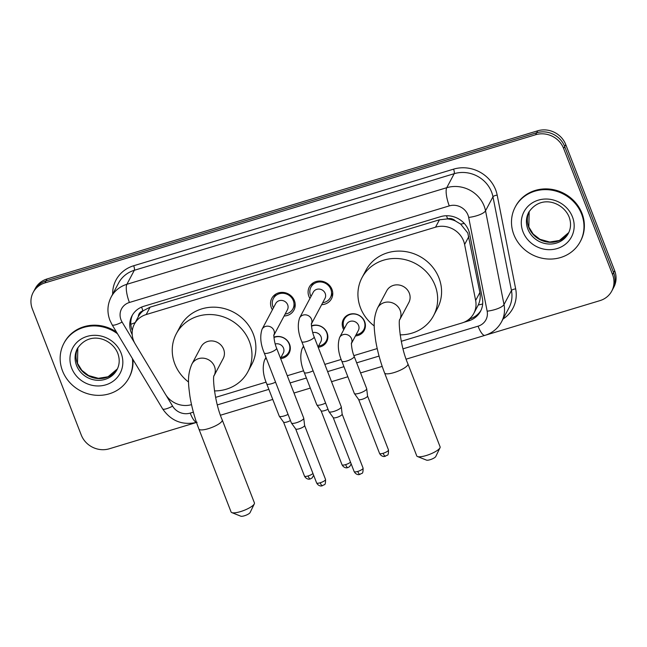 <?xml version="1.0" encoding="UTF-8"?>
<svg xmlns="http://www.w3.org/2000/svg" width="647" height="647" viewBox="0 0 647 647"><rect width="100%" height="100%" fill="white"/><g stroke="black" fill="none" stroke-linecap="round" stroke-linejoin="round"><path stroke-width="0.97" d="M273.932 337.16A11.783 10.91 28 0 1 289.573 344.269A11.783 10.91 28 0 1 289.136 353.076A11.783 10.91 28 0 1 280.636 358.6M311.474 325.821A11.783 10.91 28 0 1 327.115 332.938A11.783 10.91 28 0 1 326.678 341.737A11.783 10.91 28 0 1 318.178 347.261M343.727 329.727A11.783 10.91 28 0 1 342.975 328.15A11.783 10.91 28 0 1 343.411 319.343A11.783 10.91 28 0 1 354.362 313.827A11.783 10.91 28 0 1 364.657 321.599A11.783 10.91 28 0 1 364.221 330.407A11.783 10.91 28 0 1 355.438 335.947M272.403 309.776A12.536 11.606 28 0 1 271.344 307.673A12.536 11.606 28 0 1 271.813 298.299A12.536 11.606 28 0 1 283.467 292.444A12.536 11.606 28 0 1 294.417 300.701A12.536 11.606 28 0 1 293.948 310.075A12.536 11.606 28 0 1 284.114 316.003M309.945 298.437A12.536 11.606 28 0 1 308.894 296.334A12.536 11.606 28 0 1 309.355 286.969A12.536 11.606 28 0 1 321.009 281.105A12.536 11.606 28 0 1 331.96 289.371A12.536 11.606 28 0 1 331.499 298.736A12.536 11.606 28 0 1 321.656 304.664M401.261 341.309L461.998 322.966A22.095 20.461 -152 0 0 473.79 313.431L478.254 304.98C480.131 300.944 480.672 296.779 479.888 292.484L467.797 233.009L460.664 224.113L455.431 220.991A7.368 6.818 -152 0 0 447.619 218.823A22.095 6.106 -106.8 0 1 446.503 215.75M473.79 313.431A22.095 20.461 -152 0 0 475.642 300.475L464.611 244.501A22.095 20.461 -152 0 0 463.584 240.951A22.095 20.461 -152 0 0 435.528 227.186L146.182 314.555A22.095 20.461 -152 0 0 134.39 324.09A22.095 20.461 -152 0 0 135.215 343.961L165.365 394.16A22.095 20.461 -152 0 0 191.52 404.642M447.619 218.823L447.263 218.937A22.095 20.461 28 0 1 455.431 220.991M138.288 316.755A22.095 20.461 28 0 1 138.304 316.715A22.095 20.461 28 0 1 143.31 310.714L142.955 310.819A7.368 6.818 -152 0 0 138.288 316.755M447.263 218.937L439.459 219.794L150.104 307.163L143.31 310.714M215.58 397.379L266.087 382.126M287.284 375.729L303.629 370.788M324.826 364.39L341.171 359.457M353.877 355.615L377.209 348.571M196.308 422.507L109.303 448.783A22.095 20.461 28 0 1 81.255 435.01L32.35 308.942A22.095 20.461 28 0 1 33.167 292.428L34.21 290.463A22.095 20.461 28 0 1 46.002 280.927L536.654 132.772A22.095 20.461 28 0 1 564.702 146.537L613.607 272.613A22.095 20.461 28 0 1 612.79 289.128A22.095 20.461 28 0 0 613.607 272.613L564.702 146.537A22.095 20.461 28 0 0 536.654 132.772L46.002 280.927A22.095 20.461 28 0 0 34.21 290.463L35.261 288.497A22.095 20.461 28 0 1 47.053 278.962L537.697 130.807A22.095 20.461 28 0 1 565.745 144.572L614.65 270.648A22.095 20.461 28 0 1 613.833 287.163L611.738 291.093A22.095 20.461 28 0 1 599.947 300.629L485.695 335.13M463.81 322.327L468.719 320.847A22.095 20.461 -152 0 0 480.511 311.312A22.095 20.461 -152 0 0 482.363 298.348L469.673 233.988A22.095 20.461 -152 0 0 468.646 230.437A22.095 20.461 -152 0 0 440.591 216.664L143.771 306.298A22.095 20.461 -152 0 0 131.98 315.833A22.095 20.461 -152 0 0 132.206 334.628M33.167 292.428A22.095 20.461 28 0 1 44.958 282.893L535.611 134.738A22.095 20.461 28 0 1 563.658 148.503L612.563 274.579A22.095 20.461 28 0 1 611.738 291.093M132.311 330.633A22.095 20.461 28 0 1 132.53 314.863M481.004 310.317A22.095 20.461 28 0 1 469.762 318.882L469.285 319.028M513.847 234.586A36.83 34.097 28 0 1 515.214 207.064A36.83 34.097 28 0 1 549.44 189.846A36.83 34.097 28 0 1 581.621 214.125A36.83 34.097 28 0 1 580.254 241.638A36.83 34.097 28 0 1 546.028 258.857A36.83 34.097 28 0 1 513.847 234.586M515.214 207.064L515.602 206.328A36.83 34.097 28 0 1 549.837 189.11A36.83 34.097 28 0 1 582.009 213.389A36.83 34.097 28 0 1 580.65 240.902L580.254 241.638M132.352 358.478A36.83 34.097 28 0 1 128.915 377.929A36.83 34.097 28 0 1 94.68 395.147A36.83 34.097 28 0 1 62.508 370.868A36.83 34.097 28 0 1 63.875 343.355A36.83 34.097 28 0 1 117.511 333.771M63.875 343.355L64.263 342.619A36.83 34.097 28 0 1 116.444 331.992M132.918 359.433A36.83 34.097 28 0 1 129.303 377.193L128.915 377.929M439.992 447.797L435.763 456.531A5.16 1.326 158.8 0 1 430.085 459.718A5.16 1.326 158.8 0 1 426.494 460.122L417.485 456.531A12.519 3.227 -21.2 0 0 426.203 455.537A12.519 3.227 -21.2 0 0 439.992 447.797A12.519 3.227 -21.2 0 0 440.097 446.834L407.925 363.889A12.519 3.227 158.8 0 1 394.031 372.591A12.519 3.227 158.8 0 1 384.577 372.947L416.749 455.892A12.519 3.227 -21.2 0 0 417.485 456.531M399.797 319.561L408.847 302.537A12.519 11.597 -152 0 0 409.316 293.18A12.519 11.597 -152 0 0 398.374 284.923A12.519 11.597 -152 0 0 386.736 290.778L377.589 307.98C372.543 319.658 374.209 329.064 375.6 340.176C377.395 351.119 380.387 362.037 384.577 372.947M374.265 325.983A40.51 37.51 28 0 1 360.525 307.907A40.51 37.51 28 0 1 362.021 277.644A40.51 37.51 28 0 1 399.676 258.703A40.51 37.51 28 0 1 435.067 285.4A40.51 37.51 28 0 1 433.563 315.671A40.51 37.51 28 0 1 400.121 334.847M362.021 277.644L365.943 270.268A40.51 37.51 28 0 1 403.591 251.327A40.51 37.51 28 0 1 438.989 278.032A40.51 37.51 28 0 1 437.485 308.296L433.563 315.671M254.303 503.867L250.074 512.602A5.16 1.326 158.8 0 1 244.396 515.788A5.16 1.326 158.8 0 1 240.805 516.193L231.796 512.594A12.519 3.227 -21.2 0 0 240.522 511.607A12.519 3.227 -21.2 0 0 254.303 503.867A12.519 3.227 -21.2 0 0 254.417 502.905L222.244 419.96A12.519 3.227 158.8 0 1 208.35 428.662A12.519 3.227 158.8 0 1 198.896 429.018L231.068 511.955A12.519 3.227 -21.2 0 0 231.796 512.594M191.908 364.051A12.519 11.597 -152 0 1 198.589 358.648A12.519 11.597 -152 0 1 214.48 366.453A12.519 11.597 -152 0 1 214.117 375.616L223.166 358.6A12.519 11.597 -152 0 0 223.627 349.251A12.519 11.597 -152 0 0 212.685 340.993A12.519 11.597 -152 0 0 201.047 346.849L191.908 364.051C186.862 375.729 188.52 385.135 189.919 396.247C191.706 407.189 194.698 418.108 198.896 429.018M188.576 382.053A40.51 37.51 28 0 1 174.836 363.978A40.51 37.51 28 0 1 176.332 333.706A40.51 37.51 28 0 1 213.987 314.765A40.51 37.51 28 0 1 249.378 341.47A40.51 37.51 28 0 1 247.882 371.742A40.51 37.51 28 0 1 214.432 390.917M176.332 333.706L180.254 326.339A40.51 37.51 28 0 1 217.91 307.398A40.51 37.51 28 0 1 253.3 334.095A40.51 37.51 28 0 1 251.796 364.366L247.882 371.742M322.699 302.699A11.048 10.231 -152 0 0 330.439 297.547A11.048 10.231 -152 0 0 330.852 289.29A11.048 10.231 -152 0 0 321.203 282.011A11.048 10.231 -152 0 0 310.932 287.171A11.048 10.231 -152 0 0 310.52 295.428A11.048 10.231 -152 0 0 310.989 296.472M311.482 323.807L324.972 298.421A6.632 6.138 -152 0 0 325.215 293.463A6.632 6.138 -152 0 0 319.424 289.096A6.632 6.138 -152 0 0 313.269 292.193L299.577 317.952A6.632 6.138 -152 0 1 302.731 315.218A6.632 6.138 -152 0 1 311.53 319.222A6.632 6.138 -152 0 1 311.49 323.751M301.785 341.648A6.632 1.706 158.8 0 0 306.411 341.576A6.632 1.706 158.8 0 0 306.791 341.462A6.632 1.706 158.8 0 0 314.143 336.852L341.268 406.793A6.632 1.706 158.8 0 1 341.301 406.898A6.632 1.706 158.8 0 1 341.187 407.343A6.632 1.706 158.8 0 1 333.917 411.403A6.632 1.706 158.8 0 1 328.967 411.686A6.632 1.706 158.8 0 1 328.911 411.589L301.785 341.648C298.065 332.841 297.329 324.94 299.577 317.952M342.126 414.088A4.788 1.237 158.8 0 1 342.15 414.169A4.788 1.237 158.8 0 1 342.069 414.492A4.788 1.237 158.8 0 1 336.812 417.42A4.788 1.237 158.8 0 1 333.237 417.63A4.788 1.237 158.8 0 1 333.205 417.558M285.157 314.038A11.048 10.231 -152 0 0 292.897 308.886A11.048 10.231 -152 0 0 293.309 300.629A11.048 10.231 -152 0 0 283.653 293.342A11.048 10.231 -152 0 0 273.39 298.51A11.048 10.231 -152 0 0 272.977 306.767A11.048 10.231 -152 0 0 273.446 307.81M273.94 335.138L287.43 309.759A6.632 6.138 -152 0 0 287.672 304.802A6.632 6.138 -152 0 0 281.882 300.434A6.632 6.138 -152 0 0 275.719 303.532L262.035 329.291A6.632 6.138 -152 0 1 265.189 326.557A6.632 6.138 -152 0 1 273.98 330.56A6.632 6.138 -152 0 1 273.94 335.081M264.243 352.987A6.632 1.706 158.8 0 0 268.861 352.906A6.632 1.706 158.8 0 0 269.241 352.801A6.632 1.706 158.8 0 0 276.601 348.191L303.726 418.124A6.632 1.706 158.8 0 1 303.758 418.237A6.632 1.706 158.8 0 1 303.645 418.682A6.632 1.706 158.8 0 1 296.375 422.734A6.632 1.706 158.8 0 1 291.425 423.025A6.632 1.706 158.8 0 1 291.368 422.92L264.243 352.987C260.523 344.172 259.787 336.278 262.035 329.291M304.583 425.427A4.788 1.237 158.8 0 1 304.608 425.508A4.788 1.237 158.8 0 1 304.527 425.831A4.788 1.237 158.8 0 1 299.27 428.759A4.788 1.237 158.8 0 1 295.695 428.961A4.788 1.237 158.8 0 1 295.655 428.888M356.093 334.717A11.048 10.231 -152 0 0 363.832 329.566A11.048 10.231 -152 0 0 364.245 321.308A11.048 10.231 -152 0 0 354.588 314.03A11.048 10.231 -152 0 0 344.325 319.197A11.048 10.231 -152 0 0 343.913 327.447A11.048 10.231 -152 0 0 344.382 328.498M351.507 343.339L358.365 330.439A6.632 6.138 -152 0 0 358.608 325.49A6.632 6.138 -152 0 0 352.817 321.122A6.632 6.138 -152 0 0 346.655 324.22L339.602 337.491A6.632 6.138 -152 0 1 342.764 334.758A6.632 6.138 -152 0 1 351.556 338.761A6.632 6.138 -152 0 1 351.515 343.282M341.81 361.188A6.632 1.706 158.8 0 0 346.436 361.107A6.632 1.706 158.8 0 0 346.816 361.002A6.632 1.706 158.8 0 0 354.168 356.392L366.679 388.637A6.632 1.706 158.8 0 1 366.703 388.75A6.632 1.706 158.8 0 1 366.598 389.195A6.632 1.706 158.8 0 1 359.32 393.247A6.632 1.706 158.8 0 1 354.37 393.53A6.632 1.706 158.8 0 1 354.321 393.433L341.81 361.188C338.098 352.372 337.362 344.479 339.602 337.491M367.536 395.94A4.788 1.237 158.8 0 1 367.553 396.021A4.788 1.237 158.8 0 1 367.48 396.344A4.788 1.237 158.8 0 1 362.223 399.272A4.788 1.237 158.8 0 1 358.648 399.474A4.788 1.237 158.8 0 1 358.608 399.401M318.542 346.056A11.048 10.231 -152 0 0 326.29 340.904A11.048 10.231 -152 0 0 326.703 332.647A11.048 10.231 -152 0 0 311.506 326.193M318.065 346.962L320.823 341.778A6.632 6.138 -152 0 0 321.066 336.828A6.632 6.138 -152 0 0 312.752 332.663M325.611 403.073A6.632 1.706 158.8 0 1 321.777 404.585A6.632 1.706 158.8 0 1 316.828 404.868A6.632 1.706 158.8 0 1 316.771 404.771L304.268 372.518C300.548 363.711 299.812 355.81 302.06 348.822A6.632 6.138 -152 0 1 303.799 346.841M327.997 409.219A4.788 1.237 158.8 0 1 324.681 410.602A4.788 1.237 158.8 0 1 321.106 410.813A4.788 1.237 158.8 0 1 321.066 410.74M281 357.395A11.048 10.231 -152 0 0 288.748 352.243A11.048 10.231 -152 0 0 289.152 343.986A11.048 10.231 -152 0 0 273.956 337.532M280.523 358.301L283.273 353.116A6.632 6.138 -152 0 0 283.523 348.159A6.632 6.138 -152 0 0 275.21 344.002M288.061 414.403A6.632 1.706 158.8 0 1 284.235 415.924A6.632 1.706 158.8 0 1 279.286 416.207A6.632 1.706 158.8 0 1 279.229 416.102L266.726 383.857C263.005 375.05 262.27 367.148 264.518 360.161A6.632 6.138 -152 0 1 266.257 358.179M290.446 420.558A4.788 1.237 158.8 0 1 287.139 421.941A4.788 1.237 158.8 0 1 283.564 422.151A4.788 1.237 158.8 0 1 283.523 422.079M468.857 236.511L464.611 244.501M130.84 324.276A22.095 4.545 -31 0 0 135.191 322.578M471.04 318.453A22.095 6.106 -106.8 0 1 470.676 317.717M478.254 304.98A22.095 6.672 -11.1 0 0 482.67 303.977M460.664 224.113A22.095 6.672 -11.1 0 0 464.255 223.409M142.955 310.819A22.095 6.106 -106.8 0 1 141.612 307.074M439.459 219.794L435.528 227.186M479.888 292.484L475.642 300.475M150.104 307.163L146.182 314.555M47.053 278.962L44.958 282.893M537.697 130.807L535.611 134.738M565.745 144.572L563.658 148.503M614.65 270.648L612.563 274.579M403.041 348.83L478.06 326.185A14.735 13.644 -152 0 0 487.151 311.183L468.679 217.432A14.735 13.644 -152 0 0 467.991 215.071A14.735 13.644 -152 0 0 449.285 205.892L129.416 302.472A14.735 13.644 -152 0 0 121.013 319.836A14.735 13.644 -152 0 0 122.113 322.085L134.649 342.95M129.416 302.472A14.735 4.068 73.2 0 1 126.885 284.292L446.753 187.703A29.463 27.279 28 0 1 484.15 206.061A29.463 27.279 28 0 1 485.533 210.793L492.974 196.785A29.463 27.279 -152 0 0 491.599 192.054A29.463 27.279 -152 0 0 454.194 173.695L134.325 270.284A29.463 27.279 -152 0 0 118.603 282.998L111.163 297.005A29.463 27.279 28 0 1 126.885 284.292L134.325 270.284A3.68 1.019 -106.8 0 0 133.694 265.739L453.563 169.15A3.68 1.019 -106.8 0 1 454.194 173.695L446.753 187.703A14.735 4.068 73.2 0 0 449.285 205.892M111.163 297.005C107.362 304.519 106.933 312.266 109.885 320.249L112.093 324.754A14.735 3.033 -31 0 0 122.113 322.085M453.563 169.15A33.151 30.692 28 0 1 495.642 189.797A33.151 30.692 28 0 1 497.187 195.127L515.667 288.877A33.151 30.692 28 0 1 503.042 319.003M112.659 294.183A33.151 30.692 28 0 1 133.694 265.739M468.679 217.432A14.735 4.448 -11.1 0 0 485.533 210.793L504.005 304.543L511.453 290.535L492.974 196.785A3.68 1.108 168.9 0 1 497.187 195.127M487.151 311.183A14.735 4.448 -11.1 0 0 504.005 304.543A29.463 27.279 28 0 1 501.538 321.826L508.987 307.818A29.463 27.279 -152 0 0 511.453 290.535A3.68 1.108 168.9 0 1 515.667 288.877M165.996 395.147L172.612 406.162A14.735 13.644 -152 0 0 190.21 413.101L193.364 412.147M217.352 404.901L268.853 389.357M290.082 382.943L306.395 378.018M327.625 371.604L343.945 366.679M356.675 362.838L379.053 356.076M112.093 324.754L162.591 408.831A14.735 3.033 -31 0 0 172.612 406.162M190.21 413.101A14.735 4.068 73.2 0 0 196.462 422.305M478.06 326.185A14.735 4.068 73.2 0 0 484.926 335.372C492.302 333.043 497.842 328.53 501.538 321.826M469.762 318.882L468.719 320.847M527.863 229.119A22.451 20.785 28 0 1 528.696 212.345C541.159 193.736 563.472 202.681 569.117 217.012C571.236 222.843 570.977 228.318 568.341 233.421A22.451 20.785 28 0 1 547.475 243.911A22.451 20.785 28 0 1 527.863 229.119M523.011 231.82A26.875 24.877 28 0 1 538.344 200.149A26.875 24.877 28 0 1 572.458 216.891A26.875 24.877 28 0 1 557.124 248.561A26.875 24.877 28 0 1 523.011 231.82M568.77 232.556A22.451 20.785 28 0 1 547.872 242.132A22.451 20.785 28 0 1 528.777 227.396A22.451 20.785 28 0 1 529.165 211.504L528.834 227.024L533.185 234.052L539.905 239.269L549.707 242.027L559.396 240.482L568.778 232.548M76.524 365.401A22.451 20.785 28 0 1 77.349 348.628C89.812 330.027 112.125 338.963 117.778 353.302C119.897 359.134 119.638 364.601 117.002 369.704A22.451 20.785 28 0 1 96.136 380.201A22.451 20.785 28 0 1 76.524 365.401M71.671 368.103A26.875 24.877 28 0 1 87.005 336.432A26.875 24.877 28 0 1 121.118 353.173A26.875 24.877 28 0 1 105.785 384.844A26.875 24.877 28 0 1 71.671 368.103M77.834 347.779L77.486 363.315L81.846 370.343L88.566 375.551L98.36 378.317L108.057 376.764L117.439 368.83A22.451 20.785 28 0 1 96.524 378.422A22.451 20.785 28 0 1 77.438 363.679A22.451 20.785 28 0 1 77.826 347.787M399.806 319.545A12.519 11.597 -152 0 0 400.169 310.382A12.519 11.597 -152 0 0 384.278 302.578A12.519 11.597 -152 0 0 377.589 307.98M354.152 471.566C356.06 475.157 359.408 474.704 359.028 474.607L361.81 473.402C362.732 473.45 363.153 471.687 363.08 468.104A4.788 1.237 158.8 0 1 357.767 471.437A4.788 1.237 158.8 0 1 354.152 471.566L333.213 417.59M359.999 474.421A4.788 1.326 -106.8 0 1 357.767 471.437M316.609 482.905C318.51 486.495 321.866 486.043 321.478 485.946L324.268 484.74C325.19 484.789 325.611 483.026 325.538 479.443A4.788 1.237 158.8 0 1 320.225 482.767A4.788 1.237 158.8 0 1 316.609 482.905L295.671 428.929M322.457 485.76A4.788 1.326 -106.8 0 1 320.225 482.767M379.563 453.418C381.463 457.008 384.819 456.556 384.431 456.45L387.221 455.245C388.143 455.302 388.564 453.531 388.483 449.956A4.788 1.237 158.8 0 1 383.178 453.28A4.788 1.237 158.8 0 1 379.563 453.418L358.624 399.442M385.41 456.264A4.788 1.326 -106.8 0 1 383.178 453.28M350.504 462.16A4.788 1.237 158.8 0 1 345.627 464.619A4.788 1.237 158.8 0 1 342.012 464.748L321.082 410.78M351.184 463.915L349.671 466.584L347.86 467.603A4.788 1.326 -106.8 0 1 345.627 464.619M313.099 370.82A6.632 1.706 158.8 0 1 309.274 372.332A6.632 1.706 158.8 0 1 308.894 372.446A6.632 1.706 158.8 0 1 304.268 372.518M312.962 473.499A4.788 1.237 158.8 0 1 308.085 475.957A4.788 1.237 158.8 0 1 304.47 476.087L283.54 422.111M313.641 475.254L312.129 477.923L310.317 478.942A4.788 1.326 -106.8 0 1 308.085 475.957M275.557 382.159A6.632 1.706 158.8 0 1 271.724 383.671A6.632 1.706 158.8 0 1 271.344 383.784A6.632 1.706 158.8 0 1 266.726 383.857M138.304 316.715L134.39 324.09M162.591 408.831C171.099 421.124 182.591 425.613 197.084 422.289M220.506 415.212L272.767 399.434M293.989 393.028L310.309 388.095M331.539 381.69L347.851 376.764M360.581 372.915L382.199 366.388M406.187 359.142L484.926 335.372M407.925 363.889C399.967 345.886 398.148 319.181 399.822 319.489L399.709 319.739M222.244 419.96C214.286 401.957 212.459 375.252 214.141 375.559L214.02 375.802M310.932 287.171L313.245 282.82M342.15 414.169L341.301 406.898M330.439 297.547L332.76 293.196M314.143 336.852C311.231 329.978 311.256 321.713 311.506 323.637L311.28 324.171M333.237 417.63L328.967 411.686M363.08 468.104L342.142 414.129M273.39 298.51L275.703 294.159M304.608 425.508L303.758 418.237M292.897 308.886L295.21 304.527M276.601 348.191C273.689 341.309 273.705 333.051 273.964 334.968L273.738 335.51M295.695 428.961L291.425 423.025M325.538 479.443L304.6 425.467M344.325 319.197L345.846 316.334M354.168 356.392C351.256 349.509 351.281 341.252 351.531 343.169L351.313 343.711M367.553 396.021L366.703 388.75M363.832 329.566L365.353 326.703M358.648 399.474L354.37 393.53M388.483 449.956L367.553 395.98M303.508 346.096L302.06 348.822M326.29 340.904L327.811 338.041M321.106 410.813L316.828 404.868M342.012 464.748C343.921 468.347 347.269 467.886 346.889 467.789L347.86 467.603M265.966 357.435L264.518 360.161M288.748 352.243L290.268 349.38M283.564 422.151L279.286 416.207M304.47 476.087C306.379 479.678 309.727 479.225 309.347 479.128L310.317 478.942"/></g></svg>
